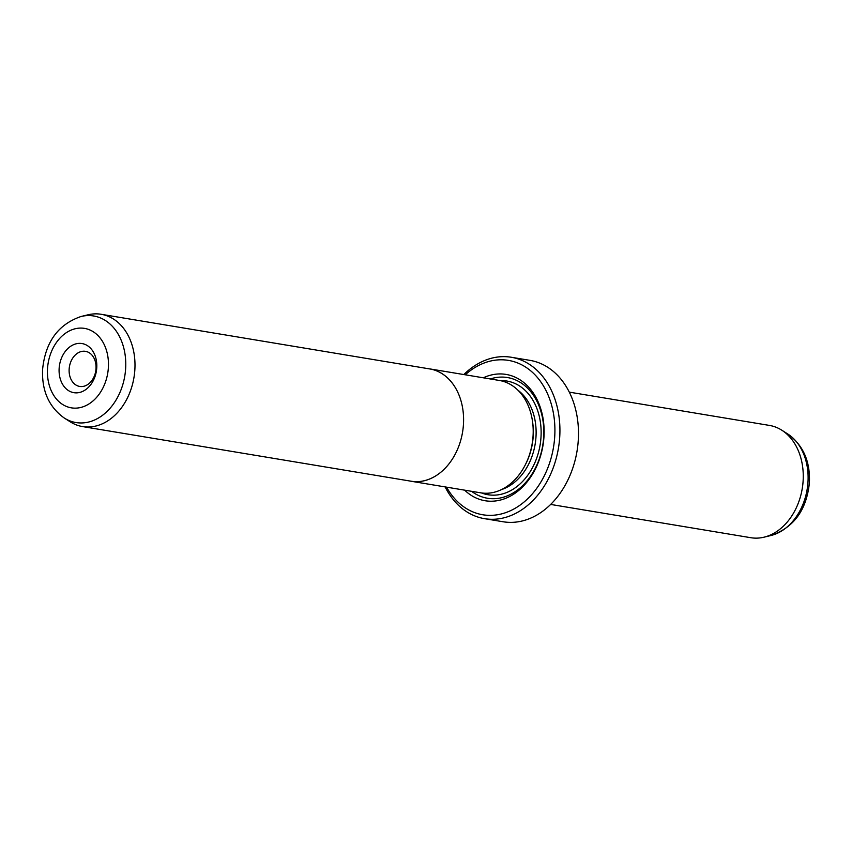 <?xml version="1.0" encoding="UTF-8"?>
<svg xmlns="http://www.w3.org/2000/svg" width="852" height="852" viewBox="0 0 852 852"><rect width="100%" height="100%" fill="white"/><g stroke="black" fill="none" stroke-linecap="round" stroke-linejoin="round"><path stroke-width="1.28" d="M87.969 314.814A56.914 42.685 99.4 0 1 101.207 314.292A56.914 42.685 99.4 0 1 134.861 369.651A56.914 42.685 99.4 0 1 82.527 426.575A56.914 42.685 99.4 0 1 70.173 421.783L64.23 418.002A54.017 40.523 99.4 0 0 125.638 368.522A54.017 40.523 99.4 0 0 81.121 316.475L87.969 314.814M409.461 480.943A56.956 42.717 -80.6 0 0 411.09 481.252A56.956 42.717 -80.6 0 0 463.456 424.296A56.914 42.685 -80.6 0 0 429.77 368.937A56.956 42.717 -80.6 0 0 428.141 368.66M96.755 367.776A24.9 18.68 99.4 0 1 76.435 392.868A24.9 18.68 99.4 0 1 59.139 368.458A24.9 18.68 99.4 0 1 79.46 343.367A24.9 18.68 99.4 0 1 96.755 367.776M69.15 369.129A17.785 13.344 -80.6 0 0 79.673 386.435A17.785 13.344 -80.6 0 0 96.02 368.639A17.785 13.344 -80.6 0 0 85.509 351.343A17.785 13.344 -80.6 0 0 69.15 369.129M411.09 481.252L480.698 492.829A56.956 42.717 -80.6 0 0 533.064 435.873A56.956 42.717 -80.6 0 0 499.389 380.471L429.77 368.895A56.956 42.717 -80.6 0 1 463.456 424.296A56.914 42.685 -80.6 0 1 411.09 481.21L82.527 426.575M484.511 518.666L503.074 521.754A81.813 61.365 -80.6 0 0 578.295 439.93A81.813 61.365 -80.6 0 0 529.912 360.353L511.349 357.265A81.813 61.365 99.4 0 1 559.732 436.842A81.813 61.365 99.4 0 1 484.511 518.666A81.813 61.365 99.4 0 1 445.127 486.918M532.575 421.815A54.07 40.555 99.4 0 1 533.203 436.299A54.07 40.555 99.4 0 1 525.492 464.457M483.308 377.798A64.028 48.021 99.4 0 1 543.981 436.703A64.028 48.021 99.4 0 1 514.459 493.649A64.028 48.021 99.4 0 1 464.628 490.156M490.283 378.959A61.174 45.891 99.4 0 1 543.683 437.044A61.174 45.891 99.4 0 1 471.593 491.316M569.317 392.144L769.473 425.425A56.914 42.685 99.4 0 1 781.827 430.217A56.914 42.685 99.4 0 1 803.127 480.794A56.914 42.685 99.4 0 1 764.031 537.186A56.914 42.685 99.4 0 1 750.793 537.708L550.648 504.427M446.554 487.152A78.256 58.703 -80.6 0 0 510.763 510.582A78.256 58.703 -80.6 0 0 554.727 436.501A78.256 58.703 -80.6 0 0 526.951 367.968A78.256 58.703 -80.6 0 0 465.245 374.795M463.818 374.55A81.813 61.365 99.4 0 1 511.349 357.265M108.374 367.563A40.278 30.214 -80.6 0 0 80.397 328.084A40.278 30.214 -80.6 0 0 47.52 368.671A40.278 30.214 -80.6 0 0 75.498 408.151A40.278 30.214 -80.6 0 0 108.374 367.563M518.048 390.301A54.07 40.555 99.4 0 1 535.993 436.757A54.07 40.555 99.4 0 1 501.54 489.57M500.273 380.631A57.627 43.218 99.4 0 1 540.999 437.097A57.627 43.218 99.4 0 1 481.593 492.967M787.77 433.998C803.106 445.063 810.316 461.283 809.4 482.658C806.61 510.06 793.776 527.686 770.879 535.525A54.017 40.523 -80.6 0 0 807.984 481.998A54.017 40.523 -80.6 0 0 787.77 433.998L781.827 430.217M101.207 314.292L429.77 368.937M81.121 316.475C58.224 324.314 45.39 341.94 42.6 369.342C41.684 390.717 48.894 406.937 64.23 418.002M770.879 535.525L764.031 537.186"/></g></svg>
